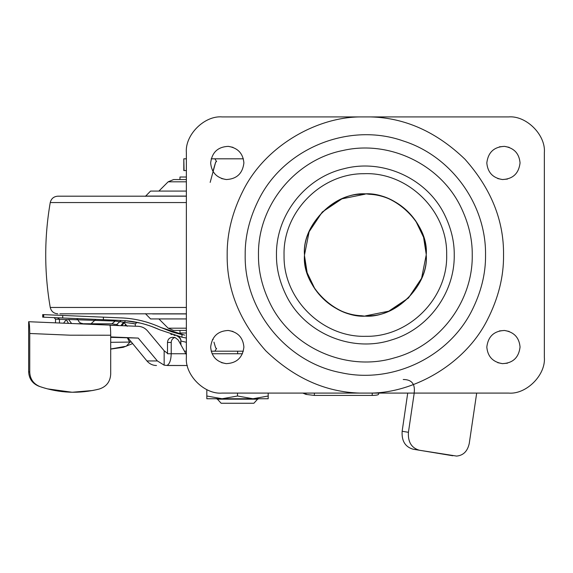 <?xml version="1.0" encoding="UTF-8"?>
<svg xmlns="http://www.w3.org/2000/svg" width="573" height="573" viewBox="0 0 573 573"><rect width="100%" height="100%" fill="white"/><g stroke="black" fill="none" stroke-linecap="round" stroke-linejoin="round"><path stroke-width="0.86" d="M369.076 315.744C338.414 320.751 301.52 286.765 304.499 254.999C302.1 226.485 332.125 193.753 361.642 194.261C392.304 189.255 429.191 223.241 426.212 254.999C428.618 283.52 398.593 316.253 369.076 315.744C338.414 320.751 301.52 286.765 304.499 254.999C302.1 226.485 332.125 193.753 361.642 194.261C392.304 189.255 429.191 223.241 426.212 254.999C428.618 283.52 398.593 316.253 369.076 315.744M110.704 348.986L126.318 346.214L129.77 342.325L127.45 338.056M118.697 325.485L116.584 324.569L111.921 323.838L76.238 323.716M71.611 323.523L68.602 319.483L115.166 321.066L123.618 322.198L127.235 326.302M132.757 323.387L133.337 323.494M135.314 326.187L135.314 323.888L123.618 322.198L120.896 325.579M63.574 323.186L66.289 319.619L68.602 319.483M110.704 342.325L131.289 342.045M125.852 324.433L124.792 325.743M116.584 324.569L121.154 320.443L125.523 320.722L122.042 325.629M115.166 321.066L111.921 323.838L79.024 323.838M68.516 323.394L66.289 319.619L55.531 319.161L54.063 317.628M125.523 320.722L140.478 323.122M133.144 321.661L133.688 321.747M123.739 318.022L42.71 314.591L42.71 317.148L121.154 320.443C134.283 320.944 147.218 324.089 159.96 329.876L150.935 326.195M184.671 335.133L161.042 327.563C147.963 321.618 134.705 318.395 121.261 317.893L124.52 318.079M132.757 319.011L132.277 318.939M131.324 318.803L130.544 318.695M125.967 318.194L123.045 317.979M237.637 351.192L237.637 353.749L242.494 353.749L212.067 353.749L237.637 353.749M141.997 320.859L142.878 321.073M142.741 321.045L140.793 320.565M129.964 318.617L129.018 318.502M128.101 320.973L130.708 321.295M131.181 321.36L140.399 323.1M142.269 323.559L143.365 323.845M146.222 324.662L149.94 325.851M141.166 320.651L141.717 320.787M145.578 321.804L148.507 322.685M150.327 323.279L151.551 323.702M181.004 345.018L180.739 340.956C181.684 339.789 178.396 336.165 176.95 336.014L177.15 336.065M167.882 365.51L187.321 365.51L166.893 365.452C169.536 364.22 170.976 360.317 171.22 353.749L171.22 342.453C171.391 339.882 172.645 338.228 174.98 337.468L178.146 339.896L185.881 353.749L186.368 353.749L185.881 353.749L186.368 354.615M212.067 353.749L217.002 353.749L212.067 353.749M186.368 342.289L181.004 341.042C180.86 338.514 179.6 336.867 177.222 336.086M181.612 334.51L175.875 333.071M182.751 334.754L176.09 333.128M161.042 327.563L171.155 331.602M171.506 331.724L175.216 332.877M180.287 334.209L181.039 334.381M170.754 334.166L172.151 334.618M173.805 335.133L175.216 335.542M186.368 338.034L181.963 337.203L159.96 329.876M28.65 371.734L29.746 372.121C30.104 379.154 33.549 383.996 40.074 386.639L38.785 386.188C32.389 383.523 29.008 378.703 28.65 371.734L28.65 321.718L114.972 325.328L28.65 321.718C29.316 322.42 29.681 326.345 29.746 333.486L70.293 335.198L110.704 335.226L110.704 374.183C110.231 381.776 106.392 386.732 99.186 389.053L97.747 389.411M97.224 389.54L92.597 390.514M92.54 390.521L72.219 392.254M72.126 392.254L47.323 388.845M45.503 388.344L41.113 386.997M99.186 389.053C79.246 394.002 59.542 393.2 40.074 386.639L38.785 386.188M110.704 337.347L138.229 338.084L110.704 336.924M156.501 365.51C152.676 365.438 149.481 363.919 146.924 360.94L128.108 338.084M171.22 342.453L167.495 342.453L167.495 353.749L171.22 353.749L168.039 353.749L164.157 350.762L147.505 330.865C145.062 328.057 141.989 326.538 138.272 326.309L109.894 325.242C110.388 326.452 110.661 329.783 110.704 335.226M146.924 360.94L157.367 360.94L138.229 338.084M29.746 372.121L29.746 333.486M167.495 342.453C167.789 339.345 169.4 337.64 172.351 337.339L174.98 337.468M157.367 360.94L164.157 365.159L166.893 365.452M302.809 393.085L305.996 394.403L306.104 393.085M164.157 350.762L164.157 365.159M171.22 353.749L186.368 353.749M378.524 394.138C378.574 394.919 376.461 395.349 372.199 395.42L314.276 395.42L305.996 394.403M407.718 393.085L402.146 431.268L408.427 432.307C407.833 441.933 411.464 447.907 419.3 450.228L413.018 449.189C405.175 446.876 401.551 440.902 402.146 431.268M419.3 450.228L456.609 456.079C463.356 455.449 467.568 451.223 469.258 443.402L476.686 393.085M414.172 392.949C415.332 383.989 411.686 379.505 403.227 379.505M413.018 449.189L452.792 455.757M408.427 432.307L414.215 393.085M186.368 191.074L150.57 191.074L145.42 196.346M186.368 179.571L173.583 179.571L168.154 181.82L158.9 191.074M186.368 177.014L179.972 177.014L179.972 179.571M213.192 170.575L212.511 170.575L213.192 170.575M186.368 196.188L60.989 196.188L186.368 196.188M186.368 313.818L59.843 313.818M186.368 332.992L179.972 332.992L179.972 330.435M186.368 330.435L173.583 330.435L168.154 328.186L158.9 318.932M186.368 318.932L150.57 318.932L145.42 313.66M361.642 315.744C392.304 320.751 429.191 286.765 426.212 254.999C426.949 223.835 400.226 195.429 369.076 194.261C338.414 189.255 301.52 223.241 304.499 254.999L304.507 255.766C302.544 284.179 332.462 316.217 361.642 315.744C392.304 320.751 429.191 286.765 426.212 254.999C429.191 286.765 392.304 320.751 361.642 315.744C330.492 314.577 303.769 286.171 304.499 254.999L309.119 231.75L322.27 212.024L341.966 198.824L365.209 194.147M415.611 220.677L423.583 237.294L426.212 254.24C428.174 225.826 398.256 193.789 369.076 194.261M233.003 147.347L228.29 146.359C217.819 146.867 211.946 152.397 210.656 162.947C211.501 172.444 216.701 177.974 226.263 179.542C236.735 179.034 242.615 173.497 243.897 162.947C243.059 153.457 237.852 147.927 228.29 146.359M221.55 178.554L226.263 179.542M497.708 178.554L502.421 179.542L507.477 179.07M509.168 147.347L504.455 146.359C493.983 146.867 488.103 152.397 486.814 162.947C487.659 172.444 492.859 177.974 502.421 179.542C512.892 179.034 518.773 173.497 520.055 162.947C519.217 153.457 514.017 147.927 504.455 146.359L499.398 146.824M233.003 331.452L228.29 330.463C217.819 330.972 211.946 336.501 210.656 347.059C211.501 356.549 216.701 362.079 226.263 363.647C236.735 363.139 242.615 357.609 243.897 347.059C243.059 337.561 237.852 332.032 228.29 330.463M221.55 362.659L226.263 363.647M497.708 362.659L502.421 363.647L507.477 363.182M509.168 331.452L504.455 330.463C493.983 330.972 488.103 336.501 486.814 347.059C487.659 356.549 492.859 362.079 502.421 363.647C512.892 363.139 518.773 357.609 520.055 347.059C519.217 337.561 514.017 332.032 504.455 330.463L499.398 330.929M304.507 255.766L307.135 272.712L315.107 289.329M270.427 304.127C292.302 348.37 347.159 372.149 394.403 357.867C439.462 345.92 472.99 301.62 472.245 254.999C472.446 238.783 468.456 222.41 460.284 205.879C439.369 163.785 388.573 139.855 342.79 150.527C294.751 160.003 257.592 206.044 258.473 254.999C258.273 271.222 262.255 287.596 270.427 304.127M259.325 198.43C249.656 217.432 244.936 236.284 245.18 254.999C244.155 310.437 286.564 362.487 341.057 372.701C391.76 384.003 447.663 357.781 471.393 311.569C481.062 292.574 485.775 273.722 485.539 254.999C486.269 204.575 451.524 156.322 403.471 141.03C349.795 121.899 285.153 147.641 259.325 198.43M370.667 393.085L360.052 393.085C325.614 392.19 294.193 378.101 265.793 350.819C239.621 321.389 226.75 289.451 227.173 254.999C226.915 233.426 232.337 211.745 243.439 189.957C265.944 145.377 317.163 117.164 360.052 116.921L370.667 116.921C405.104 117.816 436.526 131.905 464.925 159.187C491.097 188.617 503.968 220.555 503.538 254.999C503.803 276.58 498.381 298.261 487.272 320.042C464.775 364.629 413.548 392.842 370.667 393.085L508.552 393.085C526.265 394.682 545.947 374.993 544.35 357.287L544.35 152.719C545.947 135.013 526.265 115.323 508.552 116.921L370.667 116.921M544.35 152.719C545.947 135.013 526.265 115.323 508.552 116.921M508.552 393.085C526.265 394.682 545.947 374.993 544.35 357.287M360.052 116.921L222.166 116.921C204.454 115.323 184.764 135.013 186.368 152.719L186.368 357.287C184.764 374.993 204.454 394.682 222.166 393.085L360.052 393.085M186.368 357.287C184.764 374.993 204.454 394.682 222.166 393.085M222.166 116.921C204.454 115.323 184.764 135.013 186.368 152.719M365.51 315.859L388.752 311.182L408.442 297.981L421.599 278.256L426.212 254.999M243.375 351.192L214.911 351.192L216.594 348.405L215.706 348.019L213.951 342.11M215.706 348.019L214.631 344.466M214.488 343.986L214.223 343.055M212.963 171.399L214.517 165.934M214.61 165.626L215.706 161.987L216.594 161.6L214.911 158.814L243.375 158.814L211.179 158.814M210.162 182.393L215.706 161.987M212.511 339.431L213.192 339.431M211.179 351.192L214.911 351.192M186.368 170.575L183.811 170.575L183.811 158.814L184.055 170.575M186.368 158.814L184.055 158.814M221.171 403.263L253.875 403.263L257.965 398.751M217.088 399.173L257.965 399.173M206.824 396.007L206.824 398.751L222.066 398.751L206.824 396.007L206.824 389.626M252.944 398.751L268.193 398.751L268.193 396.007L252.944 398.751L237.509 396.007L222.066 398.751M222.26 398.751L252.75 398.751M268.193 393.085L268.193 396.007M237.509 393.085L237.509 396.007M59.463 323.014L59.463 319.333L58.145 317.8M95.834 319.383L91.386 323.451M76.725 318.581L78 319.705C78.737 322.047 80.227 323.301 82.455 323.48M62.715 315.429L62.715 317.986M43.677 314.634L43.677 317.191M43.591 314.627L43.591 317.184M103.398 317.141L103.398 319.698M184.456 351.192L186.368 351.192M181.963 334.589L181.963 337.203M314.462 393.085L314.276 395.42M372.199 395.42L372.242 393.085M186.368 196.081L145.563 196.081M186.368 181.82L168.154 181.82M186.368 202.548L50.245 202.548C51.233 198.616 53.755 196.496 57.801 196.188L60.989 196.188M53.561 202.548L95.49 202.548M186.368 307.457L50.245 307.457C44.214 272.483 44.214 237.516 50.245 202.548M186.368 313.925L152.561 313.925M186.368 328.186L168.154 328.186M446.675 254.999C447.778 298.268 409.136 337.146 365.868 336.315C322.613 337.69 283.492 299.299 284.05 256.024L284.043 254.999C282.969 212.103 320.937 173.418 363.855 173.705C407.453 171.764 447.255 210.341 446.668 253.982L446.675 254.999M444.297 214.152C426.505 178.253 382.592 158.399 343.886 168.749C305.165 177.694 275.799 215.269 276.473 254.999C276.308 268.486 279.624 282.102 286.421 295.854C304.936 333.393 351.994 353.075 391.724 339.882C428.146 329.174 454.819 292.961 454.239 254.999C454.41 241.52 451.094 227.904 444.297 214.152M55.531 322.85L55.531 319.161M110.704 349.093L123.209 347.324L132.592 343.614M135.314 323.888L137.126 322.384M58.088 317.793L58.088 319.268M180.739 344.538L180.739 340.956M378.588 393.085L378.567 394.288M50.245 307.457C51.241 311.39 53.762 313.51 57.801 313.818M217.052 398.751L221.142 403.263"/></g></svg>
